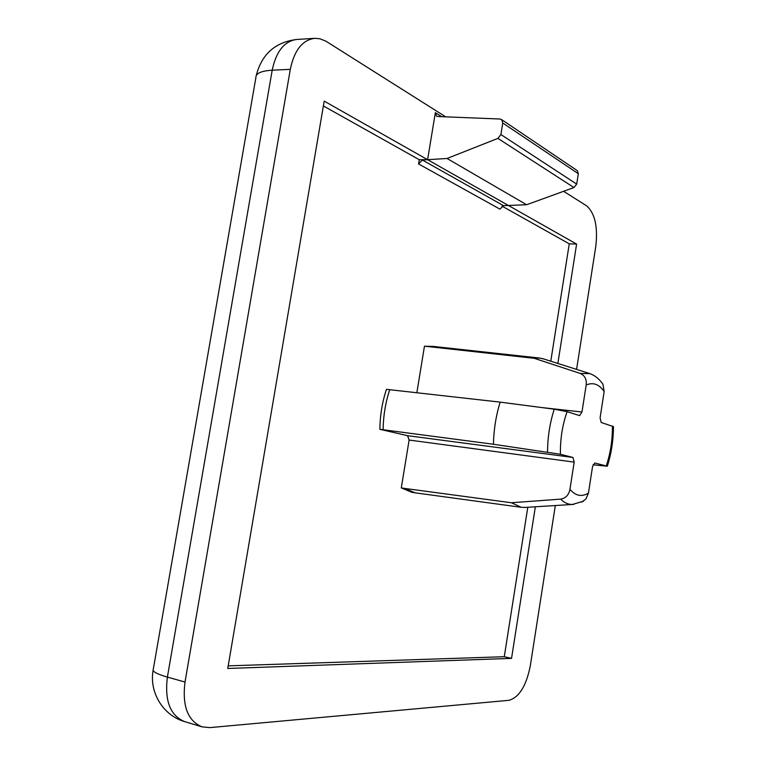 <?xml version="1.0" encoding="UTF-8"?>
<svg xmlns="http://www.w3.org/2000/svg" width="766" height="766" viewBox="0 0 766 766"><rect width="100%" height="100%" fill="white"/><g stroke="black" fill="none" stroke-linecap="round" stroke-linejoin="round"><path stroke-width="1.15" d="M185.008 682.037L167.39 677.106C164.489 700.842 170.244 715.674 184.663 721.61L202.071 726.857C187.766 720.94 182.078 706.003 185.008 682.037L290.304 69.342C294.278 50.326 302.417 39.985 314.721 38.329L319.92 38.769L325.876 41.163L445.726 116.844M202.071 726.857L209.846 727.614L509.026 700.306C519.214 697.328 526.299 685.857 530.283 665.884L555.321 505.541M576.587 369.384L595.795 246.346C598.007 226.755 594.943 213.245 586.603 205.824L563.613 191.299M535.348 506.786L511.535 658.377L227.751 668.479L324.2 101.122L576.607 244.095L557.859 363.448M576.875 170.358L501.72 119.668L500.026 119.017L437.884 116.528L436.429 116.011L435.347 112.669L427.6 159.692L508.394 205.46L503.482 205.652L422.363 160.017L418.552 163.943L419.261 159.701L427.6 159.692L422.363 160.017M501.989 206.102L569.262 243.827L576.607 244.095M323.386 105.938L419.261 159.701M569.262 243.827L550.783 361.207M527.793 507.264L504.267 656.721L511.535 658.377M504.267 656.721L228.201 665.855M416.848 392.747L424.45 346.251L432.991 346.385L427.648 346.529L534.247 358.306L580.274 373.454C584.831 375.512 586.794 379.361 586.182 385.011L581.978 412.012L579.632 415.622L567.079 411.668C562.368 425.13 560.147 439.33 560.425 454.276L493.448 444.261L379.879 429.314C380.032 415.45 382.224 402.121 386.466 389.339L389.731 389.702C385.49 402.504 383.297 415.852 383.144 429.745M401.298 487.904L404.496 488.402L414.99 492.806L411.83 492.299L401.298 487.904L409.121 440.048L574.184 462.109L569.952 489.302C575.457 495.889 581.624 497.163 588.441 493.113L586.019 498.848L581.71 502.132M379.879 429.314L407.579 435.682L409.121 440.048M414.99 492.806L521.359 507.322L525.735 507.389M424.45 346.251L427.648 346.529M543.965 359.043L539.704 358.057L432.991 346.385M567.079 411.668L554.249 409.188L500.169 402.131L389.731 389.702M407.579 435.682L572.949 457.446L560.425 454.276M569.952 489.302C568.812 494.951 565.72 498.216 560.674 499.126L511.401 502.745L404.496 488.402M594.761 462.99L592.539 466.638L588.441 493.113M594.943 463.018L607.333 466.235L593.037 464.78M601.616 382.416L602.947 384.216L604.154 391.579L600.084 417.872L601.214 422.487L613.442 426.624M572.949 457.446L574.184 462.109M539.704 358.057L534.247 358.306M511.401 502.745L521.359 507.322M500.169 402.131C495.985 415.612 493.754 429.659 493.448 444.261M418.552 163.943L499.949 209.147L503.482 205.652M577.334 170.665L578.33 173.71L576.693 184.127L573.945 187.546L526.606 204.742L447.047 158.476L427.6 159.692M526.606 204.742L508.394 205.46M501.72 119.668L502.755 123L500.897 134.538L497.91 138.387L447.047 158.476M441.714 116.681L435.347 112.669M290.304 69.342L272.198 70.204C261.129 70.893 255.691 73.392 255.873 77.701L153.305 669.168C151.974 671.351 156.666 674.003 167.39 677.106L272.198 70.204C276.172 51.36 284.358 41.105 296.758 39.459C275.195 42.159 261.685 54.214 256.227 75.614M541.753 407.56L581.978 412.012M604.154 391.579C599.127 384.216 593.143 382.023 586.182 385.011M606.27 465.891C610.492 453.194 612.541 439.914 612.417 426.04M589.916 373.626L580.274 373.454M560.674 499.126C564.264 502.755 568.171 504.535 572.384 504.468L573.849 504.363M554.249 409.188C549.873 422.813 547.642 437.07 547.537 451.959M578.33 173.71L502.755 123M576.693 184.127L500.897 134.538M573.945 187.546L497.91 138.387M314.721 38.329L296.758 39.459M153.104 670.346C149.14 692.56 163.177 715.501 184.663 721.61M602.947 384.216C598.916 378.5 594.1 374.813 588.518 373.176L542.529 358.584M607.333 466.235C611.373 453.501 613.413 440.259 613.442 426.49M524.222 507.485L572.384 504.468L583.587 501.165"/></g></svg>
